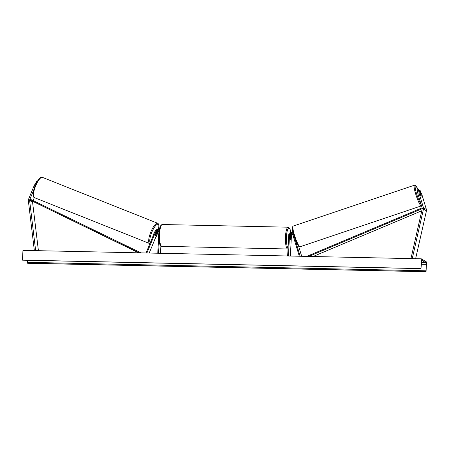<?xml version="1.0" encoding="UTF-8"?>
<svg xmlns="http://www.w3.org/2000/svg" width="449" height="449" viewBox="0 0 449 449"><rect width="100%" height="100%" fill="white"/><g stroke="black" fill="none" stroke-linecap="round" stroke-linejoin="round"><path stroke-width="0.67" d="M418.446 189.478L419.198 193.693L417.974 194.114L417.228 189.893L418.446 189.478L418.99 189.809L420.668 195.337A1.639 0.286 71.1 0 0 421.151 196.134A1.639 0.286 71.1 0 0 421.218 196.151A1.639 0.286 71.1 0 0 421.263 195.702L419.585 190.174L420.135 190.505L422.172 195.506L426.41 209.503A2.621 2.526 121.3 0 1 426.455 210.845L415.617 258.703M417.974 194.114L422.217 208.112A1.313 1.263 121.3 0 1 422.24 208.779L410.958 258.602M419.147 190.32L419.585 190.174M419.198 193.693L423.435 207.691A2.621 2.526 121.3 0 1 423.48 209.032L412.249 258.63M33.507 190.567L29.701 199.783A1.313 1.263 -58.7 0 0 29.612 200.45L35.651 250.637M34.32 197.605L33.091 200.58M32.698 201.534L32.676 201.59A1.313 1.263 -58.7 0 0 32.581 202.258L38.412 250.699M37.166 181.548L36.739 181.379L34.219 185.527L28.528 199.311A2.621 2.526 -58.7 0 0 28.343 200.647L34.354 250.609M34.219 185.527L35.044 185.852M155.955 233.009L155.971 233.014A1.639 0.466 -68.3 0 1 156.415 232.739A1.639 0.466 -68.3 0 1 156.437 232.75A1.639 0.466 -68.3 0 1 156.544 233.351L155.651 235.512A1.639 0.466 -68.3 0 1 155.202 235.787A1.639 0.432 -68.2 0 1 155.186 235.776A1.639 0.432 -68.2 0 1 155.141 234.99L156.454 231.796A1.639 1.577 121.3 0 1 158.435 230.831M159.283 230.578A2.458 2.368 -58.7 0 0 155.09 231.123L146.06 252.983M158.839 231.549A1.639 1.577 -58.7 0 0 157.683 232.543L149.214 253.051M158.665 231.128A1.639 1.577 -58.7 0 0 157.049 232.161L155.736 235.349A1.639 0.432 -68.2 0 1 155.691 235.416M157.773 253.23L158.884 232.032A1.639 1.577 -58.7 0 0 155.825 231.415L146.907 253M158.57 253.247L159.204 241.186M160.489 253.287L160.877 245.912M158.57 229.899L159.204 230.286A2.458 2.368 121.3 0 1 159.311 230.354M298.641 246.226L301.689 256.284M294.185 236.516L300.162 256.25M290.363 256.042L291.418 235.938A1.639 1.577 121.3 0 1 292.697 234.389M292.293 233.671A1.639 1.577 -58.7 0 0 290.189 235.192L289.992 238.924A1.639 0.382 91.2 0 0 290.307 239.772A1.639 0.382 91.2 0 0 290.587 239.283L290.784 235.551A1.639 1.577 121.3 0 1 292.524 233.968M288.449 256.003L289.554 234.805A1.639 1.577 121.3 0 1 292.675 234.316L299.315 256.233M287.652 255.986L288.758 234.788A2.458 2.368 121.3 0 1 293.41 233.974M293.208 233.227A2.458 2.368 -58.7 0 0 293.062 233.126L292.428 232.739M288.516 239.474A1.639 0.382 -88.8 0 1 288.376 237.869A1.639 0.382 -88.8 0 1 288.668 236.528M290.121 236.488L290.374 236.494A1.639 0.382 -88.8 0 0 290.144 236.814L290.105 236.814M290.374 236.494A1.639 0.382 -88.8 0 1 290.66 237.128L290.542 239.446A1.639 0.382 -88.8 0 1 290.307 239.772A1.639 0.382 -88.8 0 1 290.02 239.132L290.144 236.814M420.724 195.461L420.18 193.076L421.19 196.151M426.55 261.992L421.347 258.826L420.977 268.637L421.617 261.711A1.639 0.382 -88.8 0 1 422.015 260.42A1.639 0.382 -88.8 0 1 422.066 260.437L425.708 262.654A1.639 0.382 -88.8 0 1 426 264.377L426.039 271.724L426.55 261.992M420.836 268.558L22.45 260.106L22.961 250.368L421.347 258.826M27.462 260.285L27.653 263.271L426.039 271.724M153.609 234.704A1.639 0.466 -68.3 0 1 154.579 232.358M155.971 233.014L155.124 235.068M421.785 210.777L313.02 256.525M422.256 208.667L308.693 256.435M422.133 207.848L306.729 256.39M139.061 252.832L30.257 200.119L138.567 252.821M30.257 200.119L30.622 199.384L141.025 252.877M426.455 210.845L423.48 209.032M426.41 209.503L423.435 207.691M32.676 201.59L29.701 199.783M32.581 202.258L29.612 200.45M157.683 232.543L157.049 232.161M156.454 231.796L155.825 231.415M291.418 235.938L290.784 235.551M290.189 235.192L289.554 234.805M290.795 232.447A10.074 2.335 91.2 0 0 288.415 228.283A10.074 2.335 91.2 0 0 286.462 236.707A10.074 2.335 91.2 0 0 288.073 247.955M285.48 236.578A10.894 2.526 -88.8 0 1 288.185 227.188L162.291 224.517A10.894 2.526 91.2 0 0 159.591 233.907A10.894 2.526 91.2 0 0 161.831 246.305L287.719 248.976A10.894 2.526 -88.8 0 1 285.48 236.578M418.07 189.607A10.074 1.51 71.4 0 0 415.791 185.835A10.074 1.51 71.4 0 0 416.318 192.879A10.074 1.51 71.4 0 0 421.044 204.25M421.516 205.805L421.364 205.867A10.894 1.633 -108.6 0 1 420.977 205.76A10.894 1.633 -108.6 0 1 415.987 195.006A10.894 1.633 -108.6 0 1 414.405 185.218L293.13 226.1A10.894 1.633 71.4 0 0 294.712 235.888A10.894 1.633 71.4 0 0 299.702 246.641A10.894 1.633 71.4 0 0 300.089 246.754L298.995 246.54C297.597 245.21 296.065 242.095 294.409 237.184C293.169 232.021 291.014 228.53 293.13 226.1M298.703 246.131A10.074 1.51 -108.6 0 1 293.921 235.663A10.074 1.51 -108.6 0 1 292.804 227.138M421.555 262.564L425.708 262.654M22.568 260.173L420.949 268.631M27.541 263.198L425.921 271.656M27.395 262.334L425.775 270.792M421.437 264.281L426 264.377M34.214 197.549A10.894 3.109 -68.3 0 1 35.572 186.116A10.894 3.109 -68.3 0 1 42.402 177.366L157.655 223.265A10.894 3.109 111.7 0 0 150.825 232.015A10.894 3.109 111.7 0 0 149.466 243.453A10.894 3.109 111.7 0 0 149.59 243.515L34.337 197.611A10.894 3.109 -68.3 0 1 34.214 197.549M157.779 223.327A10.894 3.109 111.7 0 0 157.655 223.265L158.424 223.877L158.924 225.123L158.581 229.905M150.275 242.786A10.074 2.879 -68.3 0 1 152.048 231.729A10.074 2.879 -68.3 0 1 158.194 224.377A10.074 2.879 -68.3 0 1 158.542 229.882M157.958 232.094A10.074 2.879 -68.3 0 1 155.135 238.716M290.829 232.442L289.706 228.3L288.185 227.188M161.831 246.305C159.749 246.333 158.794 242.219 158.957 233.974C159.232 228.086 160.344 224.932 162.291 224.517M288.017 248.948L287.719 248.976M418.081 189.601L415.808 185.695L414.405 185.218M421.364 205.867L300.089 246.754M420.977 268.637L22.59 260.184M34.337 197.611L34.113 197.498C32.384 196.477 32.665 192.683 34.938 186.111L37.924 180.363C40.298 177.473 41.791 176.474 42.402 177.366M156.117 232.621L156.415 232.739M158.014 232.026L155.012 239.02M149.932 243.611L149.59 243.515"/></g></svg>
